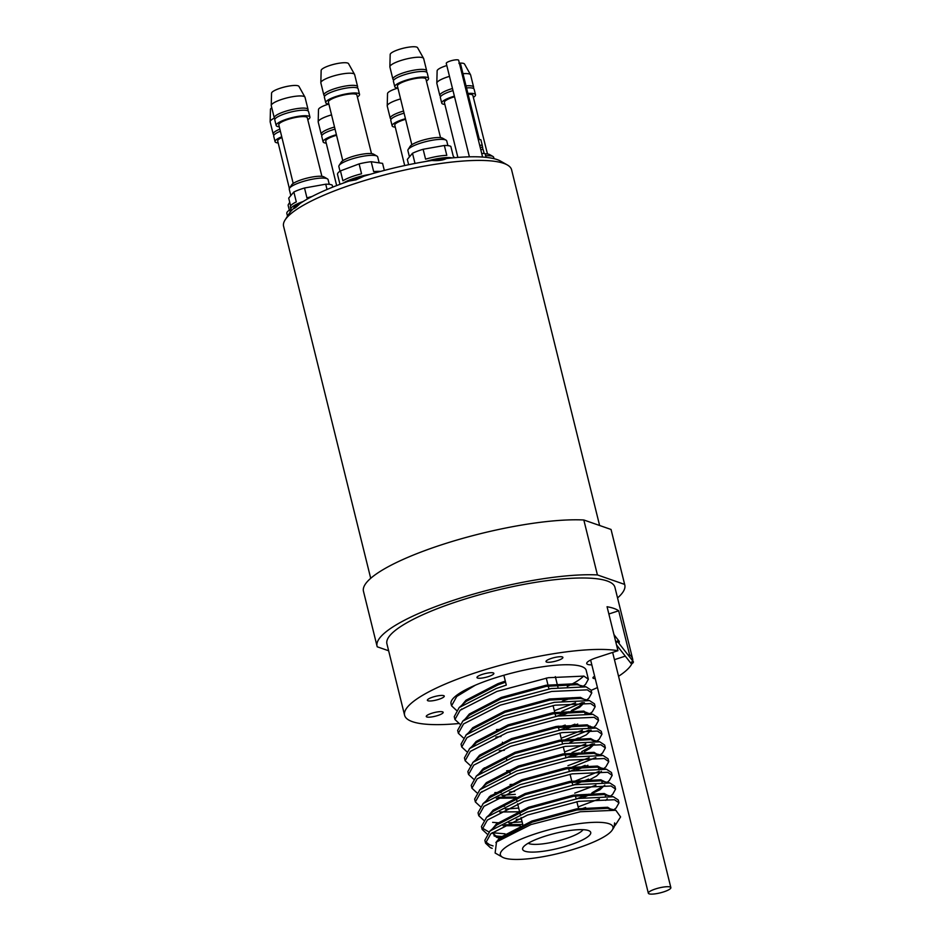 <?xml version="1.0" encoding="UTF-8"?>
<svg xmlns="http://www.w3.org/2000/svg" width="941" height="941" viewBox="0 0 941 941"><rect width="100%" height="100%" fill="white"/><g stroke="black" fill="none" stroke-linecap="round" stroke-linejoin="round"><path stroke-width="1.41" d="M480.228 147.455A3.599 0.788 -13.9 0 1 482.31 147.372A3.599 0.788 -13.9 0 1 482.698 147.608A3.599 0.788 -13.9 0 1 482.592 147.878L483.027 149.619A3.599 0.788 -13.9 0 1 483.239 149.807L484.133 153.418M480.769 149.654A3.599 0.788 -13.9 0 1 482.862 149.572A3.599 0.788 -13.9 0 1 483.027 149.619M479.71 145.373A3.599 0.788 -13.9 0 1 481.792 145.279A3.599 0.788 -13.9 0 1 482.18 145.514L482.698 147.608M479.698 145.349A3.717 0.812 -13.9 0 1 481.898 145.243A3.717 0.812 -13.9 0 1 482.298 145.49A3.717 0.812 -13.9 0 1 482.227 145.714M478.31 139.738A3.717 0.812 -13.9 0 1 480.51 139.644A3.717 0.812 -13.9 0 1 480.91 139.891L482.298 145.49M458.914 63.235L460.808 65.741L460.678 64.4L479.392 139.609M460.314 63.529L459.926 64.306M481.757 153.642A4.47 0.976 -13.9 0 1 485.121 153.771L486.003 157.347M285.088 219.959L289.287 213.384A111.65 24.36 -13.9 0 1 291.792 210.255A111.65 24.36 -13.9 0 1 293.71 208.396A20.302 4.423 -13.9 0 1 300.085 203.491A111.65 24.36 -13.9 0 1 303.225 201.468A111.65 24.36 -13.9 0 1 343.265 183.107A111.65 24.36 -13.9 0 1 348.935 181.095A20.302 4.423 -13.9 0 1 363.861 176.214A111.65 24.36 -13.9 0 1 370.025 174.367A111.65 24.36 -13.9 0 1 425.767 161.476A111.65 24.36 -13.9 0 1 431.872 160.488A20.302 4.423 -13.9 0 1 446.599 158.5A111.65 24.36 -13.9 0 1 452.174 157.912A111.65 24.36 -13.9 0 1 500.553 161.099L507.34 164.957A117.449 25.619 166.1 0 0 355.58 183.389A117.449 25.619 166.1 0 0 285.088 219.959A117.449 25.619 166.1 0 0 283.582 226.24L370.707 578.303M469.394 156.829L446.269 63.365A6.375 1.388 -13.9 0 1 450.41 60.965A6.375 1.388 -13.9 0 1 457.502 59.812A6.375 1.388 -13.9 0 1 458.655 60.295L482.592 157.053M332.702 187.141L332.208 185.13A23.196 5.058 -13.9 0 0 325.727 184.201L327.033 189.482M408.641 164.722L407.324 159.394L412.487 153.277A23.196 5.058 -13.9 0 1 423.132 149.278L444.352 145.49A23.196 5.058 -13.9 0 1 450.833 146.42L453.28 156.312A23.196 5.058 -13.9 0 1 454.044 157.218L454.174 157.723M380.599 171.403A23.196 5.058 -13.9 0 0 373.671 171.615L371.225 161.723L382.575 163.369L384.328 170.427M363.861 176.214L356.11 179.813L348.935 181.095M300.085 203.491C296.344 207.22 294.215 208.855 293.71 208.396M599.617 525.49L511.598 169.803A117.449 25.619 166.1 0 0 507.34 164.957M446.599 158.5C443.046 160.288 438.13 160.946 431.872 160.488M388.645 650.772L377.223 646.796A127.6 27.83 -13.9 0 1 377.07 646.255L363.473 591.313A127.6 27.83 -13.9 0 1 442.858 544.38A127.6 27.83 -13.9 0 1 583.82 519.985L611.038 529.465A127.6 27.83 -13.9 0 1 611.191 530.006L624.789 584.949A127.6 27.83 -13.9 0 1 617.555 597.947M611.038 529.465L624.636 584.408A127.6 27.83 -13.9 0 1 624.789 584.949M377.07 646.255A127.6 27.83 -13.9 0 1 456.456 599.323A127.6 27.83 -13.9 0 1 597.417 574.927L583.82 519.985M624.636 584.408L597.417 574.927M458.702 723.547A117.449 25.619 -13.9 0 1 404.595 715.242L386.916 643.809A117.449 25.619 -13.9 0 1 458.914 600.97A117.449 25.619 -13.9 0 1 614.943 587.384L632.611 658.818A117.449 25.619 -13.9 0 1 632.74 660.935M404.595 715.242A117.449 25.619 -13.9 0 1 476.593 672.392A117.449 25.619 -13.9 0 1 617.943 650.69L607.063 606.733A117.449 25.619 166.1 0 1 618.684 610.78L629.564 654.736A117.449 25.619 -13.9 0 1 632.611 658.818M631.964 663.534A117.449 25.619 -13.9 0 1 618.555 676.285M597.453 687.565A117.449 25.619 -13.9 0 1 591.124 690.341M572.257 697.681A117.449 25.619 -13.9 0 1 562.318 701.104M595.241 678.626A8.704 1.894 -13.9 0 1 592.948 677.932A8.704 1.894 -13.9 0 1 594.653 676.25M557.566 660.582A8.704 1.894 -13.9 0 1 546.003 661.582A8.704 1.894 -13.9 0 1 551.332 658.406A8.704 1.894 -13.9 0 1 562.894 657.406A8.704 1.894 -13.9 0 1 557.566 660.582M488.52 676.555A8.704 1.894 -13.9 0 1 476.969 677.555A8.704 1.894 -13.9 0 1 482.298 674.379A8.704 1.894 -13.9 0 1 493.86 673.38A8.704 1.894 -13.9 0 1 488.52 676.555M438.929 699.292A8.704 1.894 -13.9 0 1 427.379 700.304A8.704 1.894 -13.9 0 1 432.707 697.128A8.704 1.894 -13.9 0 1 444.27 696.117A8.704 1.894 -13.9 0 1 438.929 699.292M437.836 715.489A8.704 1.894 -13.9 0 1 426.273 716.489A8.704 1.894 -13.9 0 1 431.613 713.325A8.704 1.894 -13.9 0 1 443.164 712.313A8.704 1.894 -13.9 0 1 437.836 715.489M591.83 664.84A16.244 3.541 -13.9 0 1 586.725 663.558A16.244 3.541 -13.9 0 1 596.676 657.63L617.943 650.69M614.449 659.665L625.283 656.136M628.223 655.171L629.564 654.736M456.456 710.337L451.551 705.797L451.045 703.75A69.599 15.185 -13.9 0 1 475.393 685.166A69.599 15.185 -13.9 0 1 503.858 675.25A69.599 15.185 -13.9 0 1 586.172 670.31L588.372 679.226L585.537 684.342L583.255 686.354M583.643 676.05A69.599 15.185 -13.9 0 1 567.294 686.424M459.855 724.076L454.95 719.524L460.173 710.184L496.942 691.412L548.297 677.708L583.902 676.108L588.372 679.226M503.858 675.25L506.293 685.095L496.236 688.541L459.173 707.561L466.218 701.351L498.212 684.766L505.576 682.19M454.95 719.524L454.244 716.666L459.173 707.561M463.254 737.815L458.349 733.262L463.572 723.923L500.341 705.138L551.697 691.447L587.302 689.847L591.771 692.952L588.937 698.081L586.819 699.939M582.232 702.609L561.836 711.349M555.802 713.36L555.061 713.607M458.349 733.262L457.644 730.392L462.866 721.053L499.636 702.28L550.979 688.577L586.114 686.859L591.066 690.094L591.771 692.952M575.551 702.739L554.343 710.737M500.988 736.532L495.86 737.038M466.654 751.553L461.749 747.001L466.971 737.65L503.741 718.877L555.096 705.185L590.701 703.586L595.171 706.691L592.336 711.808L589.772 713.784M565.235 725.076L558.46 727.334M461.749 747.001L461.043 744.131L466.265 734.792L503.035 716.007L554.378 702.315L589.513 700.598L594.465 703.833L595.171 706.691M586.784 712.396L584.926 713.478M504.388 750.271L499.259 750.765M470.053 765.28L465.148 760.74L470.371 751.388L507.14 732.616L558.495 718.924L594.1 717.324L598.57 720.43L595.735 725.546L593.453 727.558M589.031 730.075L561.859 741.073M465.148 760.74L464.442 757.87L469.665 748.518L506.434 729.745L557.778 716.054L592.912 714.325L597.864 717.56L598.57 720.43M590.183 726.134L588.325 727.205M582.35 730.216L561.142 738.203M485.862 767.927L484.25 767.856M473.452 779.019L468.547 774.478L473.77 765.127L510.54 746.354L561.895 732.651L597.5 731.051L601.969 734.168L599.135 739.285L596.806 741.096M592.43 743.813L572.034 752.553M468.547 774.478L467.842 771.608L473.064 762.257L509.834 743.484L561.177 729.793L596.312 728.063L601.264 731.298L601.969 734.168M585.749 743.943L564.541 751.941M476.852 792.757L471.947 788.205L477.169 778.866L513.939 760.093L565.294 746.389L600.899 744.79L605.369 747.907L602.534 753.023L599.97 755M595.829 757.552L568.658 768.55M471.947 788.205L471.241 785.347L476.464 775.996L513.233 757.223L564.576 743.519L599.711 741.802L604.663 745.037L605.369 747.907M589.148 757.681L567.941 765.68M515.292 794.345L501.941 795.357M492.661 795.392L491.049 795.321M514.586 791.475L509.457 791.981M501.235 792.498L494.848 792.593M480.251 806.496L475.346 801.944L480.569 792.593L517.338 773.82L568.693 760.128L604.298 758.528L608.768 761.634L605.933 766.762L603.816 768.621M599.229 771.291L572.798 782.042M475.346 801.944L474.64 799.074L479.863 789.734L516.633 770.961L567.976 757.258L603.11 755.541L608.062 758.775L608.768 761.634M599.593 767.809L598.523 768.421M518.691 808.072L505.341 809.095M504.635 806.237L500.247 806.331M483.65 820.234L478.746 815.682L483.968 806.331L520.738 787.558L572.093 773.867L607.698 772.267L612.168 775.372L609.333 780.489L607.216 782.359M478.746 815.682L478.04 812.812L483.262 803.473L520.02 784.688L571.375 770.997L606.51 769.279L611.462 772.502L612.168 775.372M603.781 781.077L601.922 782.159M595.947 785.159L574.739 793.157M522.09 821.811L508.74 822.834M499.459 822.869L492.637 822.352M521.385 818.952L516.256 819.446M487.05 833.961L482.145 829.421L487.367 820.07L524.137 801.297L575.492 787.605L611.097 786.006L615.567 789.111L612.732 794.228L610.615 796.098M585.631 807.496L579.597 809.519M482.145 829.421L481.439 826.551L486.662 817.2L523.419 798.427L574.775 784.735L609.909 783.006L614.861 786.241L615.567 789.111M606.392 795.274L605.322 795.886M599.346 798.897L578.139 806.884M502.859 836.608L494.013 835.796M509.257 833.773L507.046 833.808M505.046 833.808L492.202 832.738L496.248 836.184L499.859 837.349L494.26 835.996M488.908 831.985L482.027 827.927M492.202 848.335L490.367 847.665L485.544 843.16L490.767 833.808L527.536 815.035L578.891 801.332L614.497 799.732L618.966 802.849L616.132 807.966L613.697 809.86M485.544 843.16L484.838 840.289L490.061 830.938L526.819 812.165L578.174 798.474L613.309 796.745L618.261 799.979L618.966 802.849M493.072 845.924L489.661 844.806L485.427 841.666M577.421 848.1A58.001 12.656 166.1 0 0 612.238 830.033A58.001 12.656 166.1 0 0 592.254 822.41A58.001 12.656 166.1 0 0 535.935 833.644A58.001 12.656 166.1 0 0 502.482 857.204A58.001 12.656 166.1 0 0 577.421 848.1M612.238 830.033L614.167 827.01L614.579 822.904L614.873 825.751M615.355 825.139L620.601 816.917L615.826 810.272L580.362 811.742L530.924 824.575L496.519 841.972L495.119 853.005L502.482 857.204M451.551 705.797L456.773 696.446L475.393 685.166M544.133 836.502A35.088 7.657 166.1 0 0 523.067 847.429A35.088 7.657 166.1 0 0 535.158 852.04A35.088 7.657 166.1 0 0 569.234 845.241A35.088 7.657 166.1 0 0 589.466 830.997A35.088 7.657 166.1 0 0 544.133 836.502M528.148 843.265A28.995 6.328 166.1 0 0 565.623 838.713A28.995 6.328 166.1 0 0 583.032 829.68M496.519 841.972L500.212 838.713L532.206 822.128L576.915 809.966L607.663 808.295L610.662 809.507M500.436 838.525L496.519 837.278L492.19 832.632M489.767 831.185L496.813 824.975L528.807 808.39L573.516 796.239L604.263 794.557L613.309 796.745M520.244 825.751L503.059 825.727M497.036 824.787L495.872 824.492M486.368 817.447L493.413 811.248L525.407 794.651L570.117 782.5L600.864 780.818L609.909 783.006M604.781 785.1L599.958 789.758L583.232 797.662M519.608 811.801L499.659 811.989M482.968 803.72L490.014 797.509L522.008 780.924L566.717 768.762L597.464 767.091L600.734 768.503M601.381 771.361L596.559 776.019L588.831 780.207M516.209 798.074L496.26 798.25M490.237 797.309L489.073 797.015M482.098 792.051L481.992 791.428M479.569 789.981L486.615 783.771L518.609 767.186L563.318 755.023L594.065 753.353L597.335 754.764M587.913 765.28L576.433 770.197M512.81 784.335L510.046 784.547M480.392 772.973L483.215 770.032L515.209 753.447L559.919 741.285L590.666 739.614L593.936 741.026M594.583 743.896L589.76 748.542L584.514 751.541M582.032 752.741L573.034 756.458M509.41 770.597L506.646 770.808M483.439 769.844L482.274 769.55M472.77 762.504L479.816 756.293L511.81 739.708L556.519 727.558L587.266 725.876L590.536 727.299M591.183 730.157L586.361 734.803L569.634 742.72M473.594 745.507L476.417 742.567L508.411 725.97L553.12 713.819L583.867 712.137L587.137 713.56M577.715 724.064L566.235 728.981M465.971 735.039L473.017 728.828L505.011 712.243L549.72 700.08L580.468 698.41L589.513 700.598M584.385 702.692L579.562 707.338L562.836 715.242M499.212 729.393L496.448 729.604M462.572 721.3L469.618 715.089L501.612 698.504L546.321 686.342L577.068 684.672L586.114 686.859M461.702 709.632L461.596 709.008M614.579 822.904L614.92 823.704M495.872 842.56L499.942 837.619L531.936 821.034L576.645 808.872L607.627 807.26L611.403 809.566M501.435 837.69L499.859 837.349M492.496 828.786L496.542 823.881L528.536 807.296L573.245 795.133L604.228 793.522L607.757 795.404M607.263 798.791L605.757 800.379M522.737 824.445L504.823 824.787M498.036 823.963L496.46 823.622M489.097 815.047L493.143 810.142L525.137 793.557L569.846 781.395L600.829 779.783L604.357 781.665M602.358 786.641L591.96 792.851M588.984 794.169L576.962 798.674M485.556 801.626L489.743 796.404L521.737 779.818L566.447 767.668L597.429 766.045L600.958 767.938M588.56 779.113L573.563 784.947M515.939 796.968L498.024 797.321M491.237 796.486L489.967 796.215M482.298 787.582L486.344 782.677L518.338 766.08L563.047 753.929L594.03 752.318L597.876 754.8M585.161 765.374L570.164 771.208M478.898 773.843L482.945 768.938L514.939 752.353L559.648 740.191L590.63 738.579L594.159 740.461M593.665 743.849L589.489 747.448L581.761 751.636M578.786 752.965L566.764 757.47M484.439 769.009L483.168 768.738M475.499 760.105L479.545 755.2L511.539 738.614L556.249 726.452L587.231 724.841L591.077 727.334M578.362 737.909L575.386 739.226M472.1 746.366L476.146 741.461L508.14 724.876L552.849 712.713L583.832 711.102L587.678 713.596M574.963 724.17L559.966 729.993M468.7 732.639L472.747 727.722L504.741 711.137L549.45 698.987L580.432 697.363L583.961 699.257M583.467 702.645L579.291 706.232L571.563 710.431M568.587 711.749L556.566 716.266M465.301 718.9L469.347 713.996L501.341 697.399L546.051 685.248L577.033 683.637L580.879 686.118M461.902 705.162L465.948 700.257L497.942 683.672L505.305 681.096M608.862 613.991L618.684 610.78M290.298 211.972L289.769 209.843L290.957 209.396M287.523 216.148L286.817 213.325A23.196 5.058 -13.9 0 1 289.769 209.843M289.899 202.962A20.008 4.364 166.1 0 0 288.416 204.409A20.008 4.364 166.1 0 0 288.169 205.479L289.322 210.137M289.369 188.494L277.701 141.009A14.68 3.199 -13.9 0 1 281.924 137.504M278.195 142.985A17.397 3.799 -13.9 0 1 275.066 141.668A17.397 3.799 -13.9 0 1 281.735 136.774M275.066 141.668L273.69 136.116A17.397 3.799 -13.9 0 1 278.054 132.258A17.397 3.799 -13.9 0 1 280.371 131.222M274.125 134.892A17.397 3.799 -13.9 0 1 273.172 134.022A17.397 3.799 -13.9 0 1 279.865 129.129M273.172 134.022L270.161 121.883A17.397 3.799 -13.9 0 1 270.138 121.66A17.397 3.799 -13.9 0 1 274.384 118.096M270.138 121.66L270.455 109.391A14.139 3.082 -13.9 0 1 271.773 107.744M404.701 165.557L394.785 125.188A14.68 3.199 -13.9 0 1 405.583 119.284M395.267 127.176A17.397 3.799 -13.9 0 1 394.585 127.094A17.397 3.799 -13.9 0 1 392.138 125.847A17.397 3.799 -13.9 0 1 405.442 118.695M392.138 125.847L390.762 120.307A17.397 3.799 -13.9 0 1 395.126 116.449A17.397 3.799 -13.9 0 1 404.077 113.155M391.209 119.084A17.397 3.799 -13.9 0 1 390.244 118.213A17.397 3.799 -13.9 0 1 403.56 111.05M390.244 118.213L387.245 106.074A17.397 3.799 -13.9 0 1 387.221 105.839A17.397 3.799 -13.9 0 1 400.572 98.911M387.221 105.839L387.539 93.571A14.139 3.082 -13.9 0 1 394.126 89.336A14.139 3.082 -13.9 0 1 394.35 89.254A14.139 3.082 -13.9 0 1 397.902 88.078A17.397 3.799 -13.9 0 1 394.785 86.76A17.397 3.799 -13.9 0 1 395.244 85.513A17.397 3.799 -13.9 0 1 413.228 78.326A17.397 3.799 -13.9 0 1 428.567 78.397A17.397 3.799 -13.9 0 1 428.108 79.632A17.397 3.799 -13.9 0 1 426.414 81.032M336.655 185.589L325.751 141.162A14.68 3.199 -13.9 0 1 326.127 140.127A14.68 3.199 -13.9 0 1 336.549 135.257M326.233 143.15A17.397 3.799 -13.9 0 1 323.104 141.82A17.397 3.799 -13.9 0 1 323.551 140.585A17.397 3.799 -13.9 0 1 336.396 134.669M323.104 141.82L321.728 136.28A17.397 3.799 -13.9 0 1 322.187 135.034A17.397 3.799 -13.9 0 1 326.092 132.422A17.397 3.799 -13.9 0 1 335.043 129.117M322.163 135.057A17.397 3.799 -13.9 0 1 321.21 134.175A17.397 3.799 -13.9 0 1 321.669 132.94A17.397 3.799 -13.9 0 1 334.525 127.023M321.21 134.175L318.211 122.036A17.397 3.799 -13.9 0 1 318.187 121.812A17.397 3.799 -13.9 0 1 318.658 120.801A17.397 3.799 -13.9 0 1 331.538 114.884M318.187 121.812L318.493 109.544A14.139 3.082 -13.9 0 1 318.893 108.721A14.139 3.082 -13.9 0 1 325.304 105.227A14.139 3.082 -13.9 0 1 328.868 104.051A17.397 3.799 -13.9 0 1 328.197 103.969A17.397 3.799 -13.9 0 1 325.751 102.722A17.397 3.799 -13.9 0 1 337.631 95.994A17.397 3.799 -13.9 0 1 357.086 93.124A17.397 3.799 -13.9 0 1 359.533 94.371A17.397 3.799 -13.9 0 1 357.38 97.005M468.689 156.841A17.114 3.729 -13.9 0 1 469.347 156.641M485.144 153.889A17.114 3.729 -13.9 0 1 489.567 154.547L492.955 156.477A20.008 4.364 166.1 0 0 485.627 155.794M457.879 157.418L444.375 102.451A14.68 3.199 -13.9 0 1 454.527 96.735M494.025 158.676L493.684 157.3A20.008 4.364 166.1 0 0 492.955 156.477M468.089 94.241A14.68 3.199 -13.9 0 1 472.864 95.394L487.473 153.995M444.858 104.427A17.397 3.799 -13.9 0 1 441.729 103.11A17.397 3.799 -13.9 0 1 454.374 96.147M467.9 93.477A17.397 3.799 -13.9 0 1 475.511 94.747A17.397 3.799 -13.9 0 1 473.358 97.382M441.729 103.11L440.353 97.558A17.397 3.799 -13.9 0 1 444.717 93.7A17.397 3.799 -13.9 0 1 453.009 90.595M466.513 87.936A17.397 3.799 -13.9 0 1 468.477 87.819A17.397 3.799 -13.9 0 1 474.135 89.195L475.511 94.747M465.995 85.843A17.397 3.799 -13.9 0 1 473.617 87.101A17.397 3.799 -13.9 0 1 473.182 88.325M440.8 96.335A17.397 3.799 -13.9 0 1 439.835 95.464A17.397 3.799 -13.9 0 1 452.492 88.501M439.835 95.464L436.836 83.326A17.397 3.799 -13.9 0 1 436.812 83.102A17.397 3.799 -13.9 0 1 449.48 76.362M436.812 83.102L437.13 70.822A14.139 3.082 -13.9 0 1 437.518 70.01A14.139 3.082 -13.9 0 1 443.94 66.505A14.139 3.082 -13.9 0 1 446.799 65.541A58.001 58.001 0 0 0 443.94 66.505M459.349 63.129A14.139 3.082 -13.9 0 1 464.525 64.047L470.535 74.751A17.397 3.799 -13.9 0 1 470.618 74.962L473.617 87.101M462.972 73.704A17.397 3.799 -13.9 0 1 470.535 74.751M343.265 183.107A23.196 5.058 -13.9 0 1 370.025 174.367M359.109 163.899L361.556 173.791A23.196 5.058 -13.9 0 0 342.9 180.79L340.454 170.897L359.109 163.899A23.196 5.058 -13.9 0 1 371.225 161.723M339.972 184.318A23.196 5.058 -13.9 0 1 339.96 184.283L337.513 174.391A23.196 5.058 -13.9 0 1 340.454 170.897M379.176 162.875L377.694 156.924A20.008 4.364 166.1 0 0 376.976 156.1A20.008 4.364 166.1 0 0 374.894 155.488A20.008 4.364 166.1 0 0 354.639 158.17A20.008 4.364 166.1 0 0 339.113 165.475A20.008 4.364 166.1 0 0 338.854 166.545L340.007 171.191M339.113 165.475L341.207 162.181A17.114 3.729 -13.9 0 1 354.486 155.947A17.114 3.729 -13.9 0 1 371.801 153.654A17.114 3.729 -13.9 0 1 373.589 154.171L376.976 156.1M342.795 160.711L328.397 102.075A14.68 3.199 -13.9 0 1 338.419 96.394A14.68 3.199 -13.9 0 1 354.828 93.971A14.68 3.199 -13.9 0 1 356.886 95.017L371.495 153.606M325.751 102.722L324.374 97.182A17.397 3.799 -13.9 0 1 328.738 93.324A17.397 3.799 -13.9 0 1 352.499 87.442A17.397 3.799 -13.9 0 1 355.71 87.572A17.397 3.799 -13.9 0 1 358.156 88.819L359.533 94.371M324.81 95.958A17.397 3.799 -13.9 0 1 323.857 95.088A17.397 3.799 -13.9 0 1 335.737 88.348A17.397 3.799 -13.9 0 1 355.192 85.478A17.397 3.799 -13.9 0 1 357.639 86.725A17.397 3.799 -13.9 0 1 357.204 87.948M323.857 95.088L320.857 82.949A17.397 3.799 -13.9 0 1 320.834 82.714A17.397 3.799 -13.9 0 1 333.22 76.068A17.397 3.799 -13.9 0 1 352.193 73.339A17.397 3.799 -13.9 0 1 354.545 74.374A17.397 3.799 -13.9 0 1 354.639 74.586L357.639 86.725M320.834 82.714L321.152 70.446A14.139 3.082 -13.9 0 1 327.739 66.211A14.139 3.082 -13.9 0 1 327.95 66.129A14.139 3.082 -13.9 0 1 340.513 63.023A14.139 3.082 -13.9 0 1 346.629 62.824A14.139 3.082 -13.9 0 1 348.546 63.67L354.545 74.374M425.767 161.476A23.196 5.058 -13.9 0 1 452.174 157.912M444.352 145.49L446.799 155.371A23.196 5.058 -13.9 0 0 425.579 159.17L423.132 149.278M412.487 153.277L414.934 163.169A23.196 5.058 -13.9 0 0 414.016 163.628M447.892 145.608L446.74 140.95A20.008 4.364 166.1 0 0 446.01 140.127A20.008 4.364 166.1 0 0 426.92 141.362A20.008 4.364 166.1 0 0 408.406 149.149A20.008 4.364 166.1 0 0 408.147 149.501A20.008 4.364 166.1 0 0 407.888 150.572L409.453 156.876M408.147 149.501L410.241 146.208A17.114 3.729 -13.9 0 1 410.476 145.902A17.114 3.729 -13.9 0 1 426.297 139.256A17.114 3.729 -13.9 0 1 442.623 138.198L446.01 140.127M411.829 144.738L397.431 86.102A14.68 3.199 -13.9 0 1 397.82 85.055A14.68 3.199 -13.9 0 1 412.981 78.985A14.68 3.199 -13.9 0 1 425.92 79.044L440.529 137.645M394.785 86.76L393.409 81.208A17.397 3.799 -13.9 0 1 393.867 79.973A17.397 3.799 -13.9 0 1 397.772 77.35A17.397 3.799 -13.9 0 1 421.533 71.469A17.397 3.799 -13.9 0 1 427.19 72.845L428.567 78.397M393.856 79.985A17.397 3.799 -13.9 0 1 392.891 79.115A17.397 3.799 -13.9 0 1 393.35 77.88A17.397 3.799 -13.9 0 1 411.346 70.681A17.397 3.799 -13.9 0 1 426.673 70.751A17.397 3.799 -13.9 0 1 426.238 71.975M392.891 79.115L389.892 66.976A17.397 3.799 -13.9 0 1 389.868 66.752A17.397 3.799 -13.9 0 1 390.339 65.741A17.397 3.799 -13.9 0 1 407.829 58.648A17.397 3.799 -13.9 0 1 423.591 58.401A17.397 3.799 -13.9 0 1 423.673 58.613L426.673 70.751M389.868 66.752L390.186 54.472A14.139 3.082 -13.9 0 1 390.574 53.661A14.139 3.082 -13.9 0 1 396.996 50.155A14.139 3.082 -13.9 0 1 407.171 47.415A14.139 3.082 -13.9 0 1 409.547 47.05A14.139 3.082 -13.9 0 1 417.581 47.697L423.591 58.401M291.792 210.255A23.196 5.058 -13.9 0 1 290.922 209.278A23.196 5.058 -13.9 0 1 303.225 201.468M290.628 205.914L288.699 198.104L293.851 191.999A23.196 5.058 -13.9 0 1 304.508 188L306.954 197.892A23.196 5.058 -13.9 0 1 312 196.516M293.851 191.999L296.297 201.892A23.196 5.058 -13.9 0 0 290.381 207.079L290.922 209.278M304.508 188L325.727 184.201M329.256 184.33L328.103 179.672A20.008 4.364 166.1 0 0 327.386 178.849A20.008 4.364 166.1 0 0 313.282 179.037A20.008 4.364 166.1 0 0 289.522 188.212A20.008 4.364 166.1 0 0 289.263 189.282L290.816 195.587M289.522 188.212L291.616 184.93A17.114 3.729 -13.9 0 1 311.93 177.073A17.114 3.729 -13.9 0 1 323.998 176.908L327.386 178.849M293.204 183.46L278.807 124.812A14.68 3.199 -13.9 0 1 296.415 117.296A14.68 3.199 -13.9 0 1 307.295 117.766L321.904 176.355M279.289 126.8A17.397 3.799 -13.9 0 1 276.16 125.471A17.397 3.799 -13.9 0 1 297.038 116.555A17.397 3.799 -13.9 0 1 309.942 117.107A17.397 3.799 -13.9 0 1 307.789 119.742M276.16 125.471L274.784 119.93A17.397 3.799 -13.9 0 1 279.148 116.072A17.397 3.799 -13.9 0 1 295.674 111.014A17.397 3.799 -13.9 0 1 302.908 110.191A17.397 3.799 -13.9 0 1 308.566 111.567L309.942 117.107M275.219 118.707A17.397 3.799 -13.9 0 1 274.266 117.825A17.397 3.799 -13.9 0 1 295.145 108.921A17.397 3.799 -13.9 0 1 308.048 109.474A17.397 3.799 -13.9 0 1 307.613 110.685M274.266 117.825L271.267 105.686A17.397 3.799 -13.9 0 1 271.243 105.463A17.397 3.799 -13.9 0 1 292.145 96.782A17.397 3.799 -13.9 0 1 304.955 97.123A17.397 3.799 -13.9 0 1 305.037 97.335L308.048 109.474M271.243 105.463L271.549 93.194A14.139 3.082 -13.9 0 1 271.937 92.371A14.139 3.082 -13.9 0 1 278.36 88.877A14.139 3.082 -13.9 0 1 288.546 86.137A14.139 3.082 -13.9 0 1 290.922 85.76A14.139 3.082 -13.9 0 1 298.956 86.407L304.955 97.123M665.593 891.209A11.598 2.529 -13.9 0 1 648.337 893.209A11.598 2.529 -13.9 0 1 653.595 889.621A11.598 2.529 -13.9 0 1 670.862 887.634A11.598 2.529 -13.9 0 1 665.593 891.209M618.79 643.15A2.905 1.494 141.9 0 0 619.131 641.233A2.905 1.494 141.9 0 0 618.213 640.88A2.905 1.494 141.9 0 0 615.779 641.962M633.317 661.664A1.447 0.753 141.9 0 0 632.858 661.488A1.447 0.753 141.9 0 0 631.387 662.264A1.447 0.753 141.9 0 0 631.035 663.452A1.447 0.753 141.9 0 0 631.493 663.628A1.447 0.753 141.9 0 0 632.952 662.864A1.447 0.753 141.9 0 0 633.317 661.664L617.99 642.127A1.447 0.753 141.9 0 0 617.531 641.95A1.447 0.753 141.9 0 0 615.99 642.821M463.078 78.197L464.125 78.35M613.932 634.469L614.932 635.881A2.905 1.494 141.9 0 0 614.191 635.54M558.013 687.495L555.331 676.626M546.262 678.061L548.956 688.93M553.061 705.538L554.755 712.396M555.025 713.49L555.755 716.407M558.154 726.134L559.154 730.145M559.86 733.004L561.554 739.861M561.824 740.967L562.553 743.884M563.259 746.742L564.953 753.6M565.223 754.706L565.953 757.611M568.623 768.432L569.352 771.349M570.058 774.22L572.751 785.088M575.422 795.91L576.151 798.827M576.857 801.685L578.821 809.648M606.51 769.279L597.464 767.091M603.11 755.541L594.065 753.353M476.17 776.243L483.145 770.103M599.711 741.802L590.666 739.614M596.312 728.063L587.266 725.876M469.371 748.777L476.346 742.625M592.912 714.325L583.867 712.137M607.663 808.295L615.826 810.272M614.014 809.836L616.132 807.966M600.252 755.035L602.534 753.023M597.017 741.155L599.135 739.285M588.76 731.698L590.536 730.122M590.054 713.819L592.336 711.808M289.746 202.339L288.416 204.409M397.867 88.078A58.001 58.001 0 0 0 394.35 89.254M328.832 104.051A58.001 58.001 0 0 0 325.304 105.227M340.513 63.023A58.001 58.001 0 0 0 327.95 66.129M409.547 47.05A58.001 58.001 0 0 0 396.996 50.155M290.922 85.76A58.001 58.001 0 0 0 278.36 88.877M648.337 893.209L590.63 660.029M614.932 635.881L619.131 641.233M631.035 663.452L616.52 644.961M670.862 887.634L612.65 652.419M502.388 742.226L502.67 743.331M506.07 757.058L506.717 759.681M509.469 770.797L510.116 773.42M516.268 798.274L516.915 800.897M517.621 803.767L519.385 810.907M519.667 812.012L520.314 814.635M521.02 817.494L523.067 825.739"/></g></svg>
